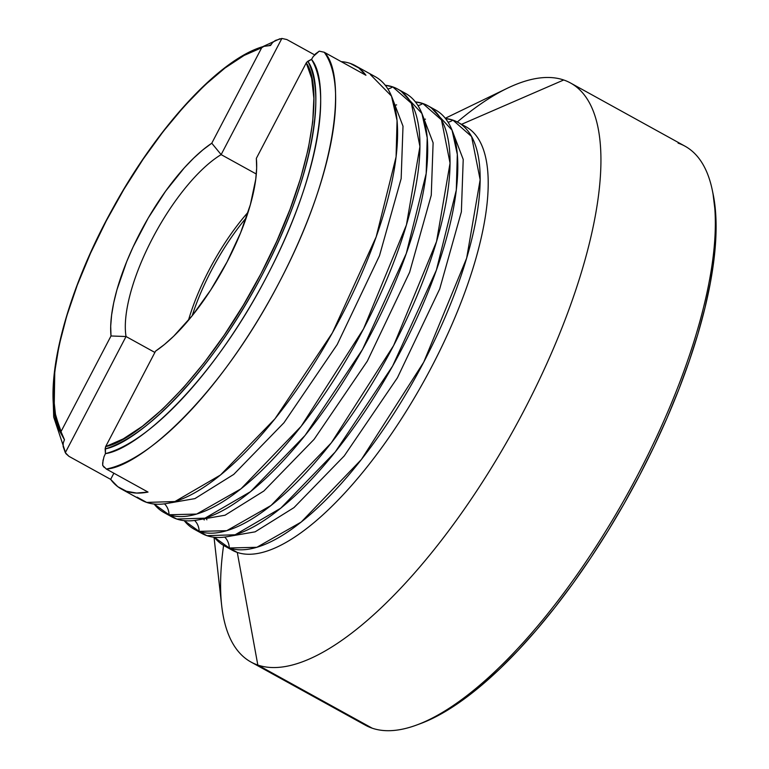 <?xml version="1.0" encoding="UTF-8"?>
<svg xmlns="http://www.w3.org/2000/svg" width="769" height="769" viewBox="0 0 769 769"><rect width="100%" height="100%" fill="white"/><g stroke="black" fill="none" stroke-linecap="round" stroke-linejoin="round"><path stroke-width="1.15" d="M397.727 89.098A241.831 86.118 118.9 0 0 392.709 86.878A241.831 86.118 118.9 0 0 385.269 85.263L392.709 86.878A15.774 14.707 -71.2 0 1 387.884 89.002A15.774 14.707 108.8 0 0 392.709 86.878L411.377 103.306L419.932 146.523L406.436 224.933L363.526 328.911L301.169 426.286L240.985 488.824L196.643 514.067L169.026 514.759A15.774 14.707 108.8 0 0 164.508 503.849A15.774 14.707 -71.2 0 1 169.026 514.759L154.117 504.031A241.831 86.118 118.9 0 0 163.999 512.539A241.831 86.118 118.9 0 0 169.026 514.759L176.783 519.037A241.831 86.118 -61.1 0 0 367.688 339.975A241.831 86.118 -61.1 0 0 405.484 93.376L397.727 89.098A241.831 86.118 118.9 0 1 359.93 335.688A241.831 86.118 118.9 0 1 169.026 514.759L176.783 519.037L205.015 518.162L250.598 491.622L305.101 435.398L362.497 349.472L406.292 253.482L426.18 173.525L427.208 137.766L421.931 113.514L401.456 91.521M168.603 503.166L194.913 498.61L233.747 474.396L283.992 422.719L337.207 344.531L379.502 255.693L401.158 178.6L403.004 126.203L392.248 97.99L403.004 126.203L401.158 178.6L379.502 255.693L337.207 344.531L283.992 422.719L233.747 474.396L194.913 498.61L168.603 503.166M427.833 105.718A241.831 86.118 118.9 0 0 422.815 103.498A241.831 86.118 118.9 0 0 415.375 101.883L422.815 103.498A15.774 14.707 -71.2 0 1 417.99 105.622A15.774 14.707 108.8 0 0 422.815 103.498L441.483 119.926L450.048 163.143L436.542 241.553L393.632 345.531L331.276 442.906L271.092 505.444L226.749 530.687L199.133 531.369A15.774 14.707 108.8 0 0 194.615 520.469A15.774 14.707 -71.2 0 1 199.133 531.369L184.224 520.651A241.831 86.118 118.9 0 0 194.105 529.159A241.831 86.118 118.9 0 0 199.133 531.369L206.89 535.657A241.831 86.118 -61.1 0 0 397.794 356.595A241.831 86.118 -61.1 0 0 435.59 109.996L427.833 105.718A241.831 86.118 118.9 0 1 390.037 352.308A241.831 86.118 118.9 0 1 199.133 531.369L206.89 535.657L235.122 534.782L280.704 508.232L335.207 452.009L392.603 366.082L436.398 270.102L456.286 190.145L457.315 154.386L452.037 130.134L431.563 108.141M198.71 519.777L225.019 515.23L263.854 491.016L314.098 439.339L367.313 361.151L409.608 272.313L431.265 195.22L433.11 142.823L422.354 114.6L433.11 142.823L431.265 195.22L409.608 272.313L367.313 361.151L314.098 439.339L263.854 491.016L225.019 515.23L198.71 519.777M457.94 122.329A241.831 86.118 118.9 0 0 452.922 120.118A241.831 86.118 118.9 0 0 445.482 118.503L452.922 120.118A15.774 14.707 -71.2 0 1 448.096 122.242A15.774 14.707 108.8 0 0 452.922 120.118L471.589 136.546L480.154 179.763L466.648 258.173L423.738 362.151L361.382 459.516L301.198 522.064L256.856 547.297L229.239 547.989A15.774 14.707 108.8 0 0 224.721 537.089A15.774 14.707 -71.2 0 1 229.239 547.989L214.33 537.271A241.831 86.118 118.9 0 0 224.212 545.779A241.831 86.118 118.9 0 0 229.239 547.989L237.285 552.43A241.831 86.118 -61.1 0 0 428.198 373.369A241.831 86.118 -61.1 0 0 465.995 126.779L457.94 122.329A241.831 86.118 118.9 0 1 420.143 368.928A241.831 86.118 118.9 0 1 229.239 547.989L237.285 552.43L257.826 665.05A330.68 117.763 -61.1 0 0 523.795 410.934A330.68 117.763 -61.1 0 0 563.696 79.986L461.535 124.318L563.696 79.986A330.68 117.763 118.9 0 1 570.56 83.014A330.68 117.763 118.9 0 1 518.883 420.201A330.68 117.763 118.9 0 1 257.826 665.05L372.234 728.205A330.68 117.763 -61.1 0 0 633.281 483.355A330.68 117.763 -61.1 0 0 684.968 146.158L570.56 83.014M228.816 536.397L255.125 531.84L293.96 507.636L344.204 455.959L397.419 377.771L439.714 288.923L461.371 211.84L463.217 159.433L452.46 131.22L463.217 159.433L461.371 211.84L439.714 288.923L397.419 377.771L344.204 455.959L293.96 507.636L255.125 531.84L228.816 536.397M425.468 119.166L423.902 119.243M192.173 315.761A115.658 41.19 118.9 0 1 246.243 217.81A115.658 41.19 -61.1 0 0 192.173 315.761M188.434 320.308A116.446 41.468 118.9 0 1 248.089 212.225A116.446 41.468 -61.1 0 0 188.434 320.308M341.225 61.645A241.831 86.118 118.9 0 1 350.135 63.385A241.831 86.118 118.9 0 1 355.163 65.596A241.831 86.118 118.9 0 1 365.929 75.275L324.21 52.244A241.831 86.118 118.9 0 1 279.234 282.386A241.831 86.118 118.9 0 1 106.314 469.042L148.032 492.073A241.831 86.118 118.9 0 1 126.452 491.256A241.831 86.118 118.9 0 1 121.435 489.046A241.831 86.118 118.9 0 1 110.659 479.366L68.941 456.334L65.942 453.672L63.135 446.443L63.231 443.002L64.461 439.705L61.28 434.014L61.087 431.457L111.005 335.976L110.698 326.2L111.601 315.107L113.697 302.88L116.955 289.74L126.731 261.556L133.085 246.984L148.186 218.098L165.633 191.135L184.272 167.882L193.663 158.135L202.881 149.868L211.773 143.217L221.136 154.617L256.308 174.025L221.136 154.617A116.446 41.468 -61.1 0 0 152.473 238.39A116.446 41.468 -61.1 0 0 126.039 336.524A116.446 41.468 118.9 0 1 152.473 238.39A116.446 41.468 118.9 0 1 221.136 154.617L281.867 38.45L286.837 39.546L314.55 54.839L286.837 39.546L281.867 38.45L221.136 154.617L211.773 143.217L261.691 47.736L244.1 55.445L224.961 68.047L204.775 85.215L184.051 106.507L163.316 131.393L143.101 159.231L123.924 189.309L106.266 220.857L90.579 253.088L77.265 285.155L66.672 316.261L59.059 345.608L54.618 372.436L53.474 396.083L55.647 415.923L61.087 431.457C45.208 409.896 50.946 325.816 106.266 220.857C160.817 115.648 231.459 53.628 261.691 47.736L263.94 46.371L270.553 45.486L272.562 42.574L275.369 40.459L281.867 38.45L275.369 40.459L272.562 42.574L270.553 45.486L263.94 46.371L261.787 47.582M61.087 431.457L111.005 335.976L126.039 336.524L154.877 352.442L126.039 336.524L111.005 335.976A126.962 45.217 118.9 0 1 211.773 143.217L261.691 47.736M137.103 497.139L146.677 502.417A241.831 86.118 -61.1 0 0 337.581 323.355A241.831 86.118 -61.1 0 0 375.378 76.765L355.163 65.596M204.227 519.988L203.458 518.623M461.804 124.857A241.831 86.118 118.9 0 1 431.226 367.669A241.831 86.118 118.9 0 1 237.285 552.43A241.831 86.118 118.9 0 1 228.403 547.701M678.095 143.13A330.68 117.763 118.9 0 1 712.2 189.693A330.68 117.763 118.9 0 1 628.263 492.573A330.68 117.763 118.9 0 1 416.711 725.013A330.68 117.763 118.9 0 1 372.234 728.205A330.68 117.763 118.9 0 1 359.142 720.976M416.711 725.013L420.326 723.677A327.527 116.638 -61.1 0 0 629.859 493.458A327.527 116.638 -61.1 0 0 712.988 193.461A327.527 116.638 -61.1 0 0 712.584 191.596M103.084 459.9L102.681 465.389L106.314 469.042C136.584 467.735 216.243 403.533 279.234 282.386C342.801 161.442 344.185 70.633 324.21 52.244L319.241 51.158L313.243 56.493M313.358 56.329L311.512 59.405C329.026 79.399 325.152 165.633 266.853 276.359C209.255 387.326 135.392 449.769 105.42 453.623L105.372 453.71M311.56 59.309L307.783 61.28A228.287 81.293 118.9 0 1 262.565 274.168A228.287 81.293 118.9 0 1 105.132 448.913L105.42 453.623A230.729 82.168 -61.1 0 0 266.853 276.359A230.729 82.168 -61.1 0 0 311.512 59.405L306.677 62.241M306.254 62.885C322.134 84.446 316.405 168.526 261.085 273.485C206.534 378.694 135.882 440.714 105.651 446.606L123.242 438.897L142.38 426.295L162.567 409.127L183.291 387.836L204.025 362.949L224.24 335.111L243.427 305.033L261.085 273.485L276.763 241.255L290.076 209.187L300.669 178.081L308.292 148.734L312.723 121.906L313.867 98.259L311.695 78.419L306.254 62.885L256.346 158.366L256.654 168.142L255.75 179.235L250.386 204.602L240.61 232.786L227.066 261.921L210.658 290.076L192.461 315.396L173.688 336.207L164.47 344.474L155.569 351.125L105.651 446.606L105.132 448.913C135.411 443.492 207.092 381.136 262.565 274.168C318.799 167.459 324.114 82.543 307.783 61.28L306.254 62.885L256.346 158.366A126.962 45.217 118.9 0 1 155.569 351.125L105.651 446.606M105.526 446.876L105.42 453.623L103.959 456.853L102.671 462.88L102.681 465.389L104.2 467.427M712.95 193.279L715.891 217.319L715.862 237.256L714.016 259.115L710.383 282.694L704.99 307.754L697.887 334.063L689.139 361.363L678.844 389.393L667.098 417.884L654.006 446.558L639.702 475.136L624.313 503.359L608 530.937L590.909 557.612L573.213 583.123L555.074 607.231L536.675 629.705L518.191 650.314L499.802 668.876L481.673 685.208L463.995 699.146L446.933 710.556L430.64 719.342L420.162 723.735M250.963 662.022L365.371 725.177A330.68 117.763 -61.1 0 0 372.234 728.205L257.826 665.05A330.68 117.763 118.9 0 1 250.963 662.022A330.68 117.763 118.9 0 1 223.587 545.423M457.305 121.992A330.68 117.763 118.9 0 1 563.696 79.986A330.68 117.763 -61.1 0 0 507.175 88.32L445.28 118.263M214.022 537.233L221.674 605.559A330.68 117.763 -61.1 0 0 257.826 665.05L237.285 552.43A241.831 86.118 -61.1 0 1 232.267 550.22L224.212 545.779M194.105 529.159L201.863 533.446A241.831 86.118 -61.1 0 0 206.89 535.657M163.999 512.539L171.756 516.826A241.831 86.118 -61.1 0 0 176.783 519.037M121.435 489.046L141.65 500.206A241.831 86.118 -61.1 0 0 146.677 502.417L174.909 501.542L220.492 475.002L274.994 418.778L332.391 332.852L376.185 236.862L396.073 156.905L397.054 120.531L391.498 96.106L370.36 74.545M270.957 44.679L268.602 45.736M54.772 371.119L54.157 409.858L61.28 434.014A228.287 81.293 118.9 0 1 61.26 433.966L63.394 437.869A230.729 82.168 -61.1 0 0 64.461 439.705L58.838 426.593M106.314 469.042L148.032 492.073L136.584 493.064L126.452 491.256L117.772 486.671L110.659 479.366L113.87 473.214L110.659 479.366L68.941 456.334L65.307 452.681L126.039 336.524L65.307 452.681L63.135 446.443L63.231 443.002L64.461 439.705L61.28 434.014L60.972 431.736M350.135 63.385L358.815 67.97L365.929 75.275L324.21 52.244L319.241 51.158L315.3 54.032M206.13 517.806L206.88 519.825M394.535 105.315L396.641 104.882M712.2 189.693L712.988 193.461M279.897 38.767L241.504 56.445M53.109 397.756L53.705 417.096L65.884 453.595M263.354 46.505C220.107 58.675 157.261 126.731 112.466 208.995C62.279 299.208 39.43 397.035 61.26 433.966"/></g></svg>
